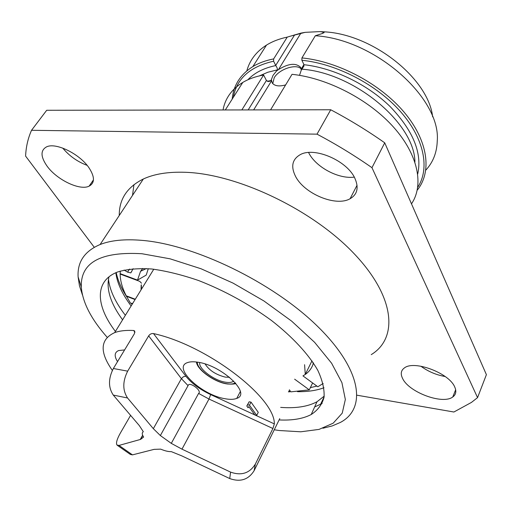 <?xml version="1.0" encoding="UTF-8"?>
<svg xmlns="http://www.w3.org/2000/svg" width="512" height="512" viewBox="0 0 512 512"><rect width="100%" height="100%" fill="white"/><g stroke="black" fill="none" stroke-linecap="round" stroke-linejoin="round"><path stroke-width="0.77" d="M229.728 478.56L230.579 472.109L181.978 449.158L171.296 443.373L160.358 435.552L153.331 428.672L127.539 397.984L113.28 395.078L139.29 425.562L143.322 431.712C141.805 432.736 141.907 434.515 143.642 437.037L140.563 439.405L119.008 445.427L132.474 454.874L154.138 449.357L160.691 449.146C165.024 450.938 168.563 451.77 171.315 451.635L181.837 455.891L229.728 478.56C240.333 482.336 248.461 479.706 254.125 470.669L279.757 418.605M254.79 414.899L210.682 394.605L208.979 399.034L198.592 393.421C202.502 390.848 189.133 380.986 188.058 385.638L160.358 435.552M198.592 393.421L171.296 443.373M188.058 385.638L181.402 378.643L148.659 335.878C149.914 334.093 151.533 333.325 153.517 333.581C206.566 345.05 275.059 397.504 274.336 423.898L272.915 428.512L255.328 464.134C249.594 473.274 241.344 475.93 230.579 472.109M198.131 362.253C193.587 361.504 189.997 361.632 187.36 362.643C172.314 367.603 201.472 394.976 224.922 398.707C229.933 399.648 233.875 399.546 236.749 398.394C251.693 393.862 222.106 365.587 198.131 362.253M256.73 415.379L258.266 412.346L251.021 402.131L249.146 401.779L246.803 405.99L248.058 407.738L248.832 406.573L254.867 415.008L256.73 415.379L249.453 405.178L247.578 404.819L246.803 405.99M120.109 271.13L120.205 271.891M323.155 383.68L322.458 384.006M316.89 386.086L310.349 387.648M289.83 391.309L290.419 391.354M297.491 391.674C307.699 391.821 316.531 390.509 323.994 387.738M116.218 272.57C117.824 280.365 121.395 288.55 126.931 297.126M131.162 303.251L132.058 304.454M322.157 403.475L314.643 406.963M108.448 279.187C109.798 290.381 115.437 302.419 125.37 315.302M280.666 407.386C295.757 408.518 307.872 406.643 317.005 401.754L324.218 396.122M108.992 276.826C106.042 289.126 110.573 303.456 122.586 319.821M274.266 429.773L279.334 430.528L300.774 431.795L319.053 429.395L333.184 423.187L342.234 413.152L345.344 399.488L341.901 382.611L331.61 363.232L314.624 342.336L291.635 321.12L263.872 300.934L233.024 283.098L201.082 268.774L170.099 258.829L141.971 253.734C100.717 251.379 80.486 262.47 81.293 287.021C82.528 302.368 91.149 319.117 107.149 337.274M115.418 331.443C95.603 305.536 94.24 280.806 117.76 271.942C127.034 269.133 138.4 268.154 151.859 268.998C166.317 270.97 181.901 274.81 198.605 280.531C224.589 290.682 248.915 304.019 271.584 320.563C292.73 337.094 308.678 354.4 317.722 370.189C322.483 380.339 324.589 389.395 324.038 397.363C322.035 404.55 317.76 410.272 311.213 414.522C303.034 418.784 292.333 420.589 279.11 419.936M322.906 428.243L332.179 425.939L340.205 422.515C367.059 408.621 361.92 369.382 317.024 325.818C272.429 282.272 194.586 244.627 142.08 240.371C124.781 238.912 110.79 240.294 100.102 244.525C84.57 251.155 77.242 261.952 78.118 276.915L79.443 285.696L82.451 294.957M371.238 354.637C398.522 338.035 395.283 296.442 353.331 252.858C311.667 209.274 237.133 173.914 185.318 172.294C168.25 171.699 154.259 173.933 143.341 179.002C127.142 187.046 119.11 199.206 119.258 215.494M357.101 395.226L453.894 412.013L471.437 402.419L477.555 397.632L371.968 167.686C354.515 155.494 336.198 144.314 317.018 134.15L31.526 130.298C27.968 138.362 25.997 146.963 25.6 156.102L94.266 247.29M295.418 176.128C304.019 193.702 335.917 207.046 350.08 198.739C357.318 194.515 358.957 187.782 354.982 178.534C347.411 160.813 314.483 146.547 300.288 154.63C292.282 159.219 290.656 166.387 295.418 176.128M47.034 166.08C56.813 179.821 79.898 190.886 89.107 186.163C94.925 182.982 94.88 176.858 88.973 167.776C79.718 153.933 55.846 142.195 46.573 146.854C40.378 150.298 40.531 156.704 47.034 166.08M402.688 378.643C409.088 392.365 442.771 404.877 452.774 396.973C456.019 394.624 456.653 391.264 454.682 386.899C449.05 373.05 414.31 360.038 404.506 367.859C400.922 370.387 400.32 373.984 402.688 378.643M477.555 397.632L486.4 374.65L384.73 142.829C367.597 130.771 349.6 119.744 330.733 109.766L46.694 110.278L31.526 130.298M308.614 152.595C315.552 166.995 338.394 179.283 354.259 177.126M62.733 148.083C69.363 156.013 77.491 161.766 87.11 165.344M420.877 366.208C428.16 371.526 436.269 374.976 445.203 376.544M133.952 184.634L132.518 195.405M371.968 167.686L384.73 142.829M317.018 134.15L330.733 109.766M285.632 84.915C279.085 86.694 274.611 86.048 272.218 82.963L271.366 79.693L273.011 75.398L277.434 69.843C277.562 68.813 277.011 67.386 275.782 65.568L273.613 61.216L273.651 58.912L287.245 37.107C279.315 38.778 272.39 41.446 266.477 45.114C256.262 51.642 249.709 60.23 246.816 70.886M267.206 81.286L270.816 80.589L268.294 81.568L266.413 80.461L248.179 109.914M270.816 80.589L271.366 79.693M304.051 65.875L301.293 70.067L299.526 75.341M272.749 83.648L274.208 77.76C279.136 68.992 296.774 63.27 301.267 69.082M276.89 70.726L278.438 69.645C288.294 63.482 295.667 62.688 300.57 67.258L301.293 70.067M287.245 37.107L300.909 33.12L305.101 32.352L319.878 31.597L324.186 32.262L322.598 33.414L323.456 31.981M302.707 68.128L303.981 64.71L301.882 60.275L301.926 57.926L315.315 35.75C375.046 39.2 441.126 98.304 437.248 141.05C436.858 152.627 433.05 162.317 425.83 170.112M319.878 31.597L324.55 31.853C373.178 34.362 428.589 78.925 432.64 116.845M289.594 36.378L305.101 32.352M315.315 35.75L322.598 33.414M301.926 57.926C338.234 61.421 380.422 83.846 404.352 112.461C428.339 141.114 432.045 172.013 417.242 190.138M232.198 99.11C233.44 85.35 240.326 74.509 252.851 66.586C258.746 63.021 265.683 60.461 273.651 58.912M273.613 61.216C250.093 66.56 236.666 78.598 233.325 97.338M417.747 187.258C429.984 168.64 424.416 138.758 400.557 111.661C376.73 84.608 336.57 63.744 301.882 60.275M223.021 109.958C225.165 98.368 231.757 89.19 242.79 82.426C248.678 78.944 255.622 76.467 263.616 75.008L266.413 80.461M270.566 109.875L292.038 74.31C327.61 78.054 369.088 99.629 393.702 127.309C418.355 155.027 424.09 185.299 411.488 203.84M241.85 109.926L263.616 75.008M304.576 364.71L305.28 374.438L302.963 375.891L317.818 386.771L323.11 383.52M289.382 389.786L290.758 391.866L309.28 389.856L312.614 382.957M135.078 299.558L126.502 296.314L130.464 303.155L132.672 303.456M126.502 296.314L126.701 295.994M120.269 271.078L120.141 273.645L137.517 280.115L140.557 271.296L146.336 268.563M311.974 360.845L305.28 374.438C309.165 371.718 311.795 368.192 313.171 363.866L312.979 362.323M313.421 362.989L313.171 363.866M294.637 379.181L309.28 389.856M133.12 268.685L130.81 272.883L127.584 272.134L124.083 270.054M142.816 268.422L140.557 271.296M137.517 280.115L146.221 275.091L148.294 268.685M233.67 381.062C232.026 382.477 229.203 382.842 225.197 382.15C213.734 380.371 198.189 368.493 199.725 362.554M229.53 377.293L225.28 377.12C215.872 374.72 209.152 370.349 205.126 363.994M124.608 349.926L118.637 350.554C114.438 352.384 114.074 356.077 117.542 361.619M113.28 395.078C108.218 387.462 108.25 378.611 113.376 368.512L134.445 333.645L134.707 331.008L133.619 330.496C125.952 330.106 119.642 330.81 114.701 332.608C100.141 339.264 99.354 351.866 112.339 370.406M130.598 415.373L120.352 433.088C116.986 439.085 115.846 443.066 116.941 445.024L119.008 445.427M132.474 454.874L130.342 454.426L117.485 445.44M148.659 335.878L127.674 371.149C122.566 381.363 122.522 390.31 127.539 397.984M141.498 283.213L139.744 281.363L120.141 274.061C120.237 280.787 122.272 288.038 126.253 295.827L135.277 299.238M120.352 273.728L120.141 274.061M288.877 390.816L289.562 391.853L288.378 391.821M251.021 402.131L249.453 405.178M249.146 401.779L247.578 404.819M210.682 394.605C199.808 389.434 191.539 383.309 185.869 376.211L183.392 376.717L181.402 378.643L153.331 428.672M185.869 376.211L153.517 333.581M274.336 423.898L255.142 415.066M254.125 470.669L255.328 464.134M271.469 80.966L253.664 109.901M301.83 69.171C354.707 72.922 414.912 123.795 414.912 162.086M259.405 75.885L267.814 72.256L277.434 69.843M294.682 34.803L275.718 65.434M300.909 33.12L278.438 69.645M303.981 64.71C333.645 67.987 367.462 84.358 390.138 106.573C413.152 130.637 422.349 153.107 417.722 173.984M247.827 79.808C254.483 72.787 263.802 68.038 275.782 65.568M301.254 69.011L303.917 64.57M129.517 269.075L127.584 272.134M235.354 382.867C233.376 384.102 230.355 384.365 226.278 383.648C213.786 381.677 196.768 369.114 197.299 362.118M133.619 330.496L134.976 332.237M142.63 435.258L140.23 439.501M127.674 371.149L113.376 368.512M141.069 289.843L141.165 285.094M272.915 428.512L208.979 399.034L181.978 449.158M324.128 396.813L320.538 404.403M81.293 287.021L78.118 276.915M100.102 244.525L143.341 179.002M350.08 198.739L357.043 185.274M89.107 186.163L93.453 179.885M452.774 396.973L455.654 389.754M300.57 67.258L301.069 68.301M324.186 32.262L323.795 32.909M324.55 31.853L323.917 32.096M252.851 66.586L266.477 45.114M268.038 81.542L270.061 81.197M225.312 109.958L242.79 82.426M317.005 401.754L311.213 414.522M131.13 305.958C122.131 293.888 117.037 282.81 115.846 272.736M131.821 271.264L130.81 272.883M226.477 383.846C214.086 381.926 196.966 369.542 196.442 362.003M227.046 383.949C232.307 384.282 235.213 384.083 235.763 383.341M240.333 391.546L236.749 398.394M142.752 435.533L140.563 439.405M153.786 269.21L114.701 332.608M141.478 289.171L141.338 284.813"/></g></svg>
